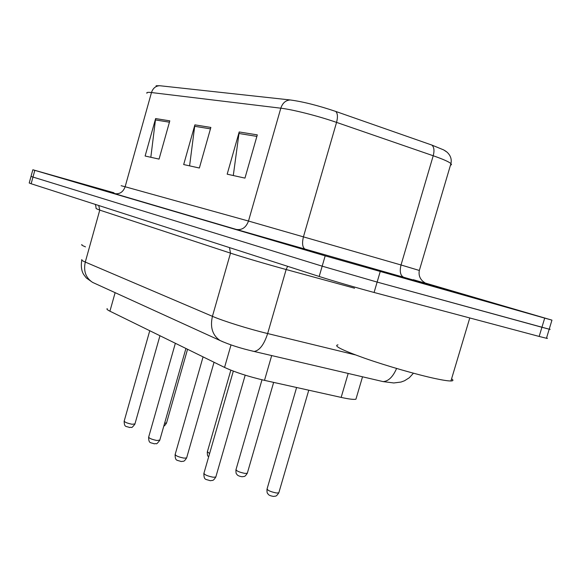 <?xml version="1.0" encoding="UTF-8"?>
<svg xmlns="http://www.w3.org/2000/svg" width="582" height="582" viewBox="0 0 582 582"><rect width="100%" height="100%" fill="white"/><g stroke="black" fill="none" stroke-linecap="round" stroke-linejoin="round"><path stroke-width="0.87" d="M356.337 397.819L355.929 399.216C353.791 399.696 348.865 399.092 341.154 397.404L264.504 380.359C248.361 376.561 235.048 372.247 224.55 367.417L109.925 311.188C107.314 309.893 106.419 309.035 107.234 308.627M113.905 192.795L99.231 188.692L113.905 192.795M380.919 270.957L363.503 266.105L390.668 274.231L473.282 297.802L380.919 270.957L363.503 266.105L390.668 274.231L473.282 297.802L380.919 270.957M31.021 176.419L29.209 182.995L31.144 183.745L319.183 276.472C331.631 280.502 358.585 288.359 374.081 292.47L539.158 336.44L541.929 327.28L549.212 329.201C550.463 329.492 550.485 329.434 549.27 329.005C550.485 329.434 550.463 329.492 549.212 329.201L377.136 282.081L541.929 327.28L544.701 318.114L551.954 320.136L425.253 283.027M319.183 276.472L322.181 266.163L377.136 282.081L322.181 266.163L32.978 177.059L322.181 266.163L325.178 255.847L544.701 318.114M31.028 176.375L32.978 177.059L31.028 176.375L32.847 169.769L325.178 255.847M156.085 85.765L159.708 85.721L290.2 99.959C302.88 101.654 318.063 105.48 335.734 111.431L431.859 145.071L443.659 149.901L446.103 151.415M113.948 192.773L32.847 169.755M169.806 120.852L159.061 159.104L145.122 156.02L155.62 118.575L169.806 120.852M257.309 134.871L244.964 178.114L227.176 174.178L239.195 131.969L257.309 134.871M210.859 127.429L199.364 168.023L183.679 164.553L194.883 124.868L210.859 127.429M189.587 165.855L194.883 124.868M233.295 175.531L239.195 131.969M150.825 157.278L155.62 118.575M539.158 336.44L546.462 338.266C547.727 338.513 547.764 338.411 546.556 337.946M111.62 192.256L113.817 192.918M81.924 244.585C81.087 244.796 82.273 245.56 85.489 246.87M337.989 344.871C333.079 345.65 341.99 350.109 364.725 358.257C386.615 365.918 416.967 374.655 435.256 378.576C442.938 380.213 448.162 381.014 450.941 380.97C453.356 380.897 453.567 380.177 451.588 378.802M392.515 274.355L454.797 292.47L392.515 274.355M115.127 292.666L109.925 311.188M231.018 344.908L224.55 367.417M271.692 355.544L264.504 380.359M348.189 373.44L341.154 397.404M413.322 279.695C432.761 285.384 432.026 285.289 411.118 279.396L236.285 229.432L114.414 193.588C107.161 191.449 107.692 191.543 115.993 193.864M431.859 145.071C434.092 147.035 434.55 150.6 433.212 155.758L401.027 264.977L419.338 270.463M290.2 99.959C285.718 100.235 282.583 102.985 280.808 108.194L151.48 92.545C152.95 88.202 155.692 85.925 159.708 85.721M335.734 111.431C337.676 113.345 337.946 116.997 336.556 122.387C318.252 116.022 292.775 109.554 280.808 108.194L248.492 221.044L401.027 264.977C399.47 271.503 400.365 275.606 403.712 277.294M121.121 185.709L125.13 186.757L151.48 92.545C147.813 92.116 146.3 92.356 146.948 93.273M450.446 165.244L451.501 164.641L450.934 163.586C448.838 161.752 442.931 159.141 433.212 155.758L336.556 122.387L303.469 236.721C301.825 243.531 302.473 247.736 305.412 249.343M34.818 170.366L31.144 183.745M380.184 271.678L374.081 292.47M114.414 193.588C119.521 194.439 123.1 192.162 125.13 186.757L248.492 221.044C246.055 227.533 241.988 230.327 236.285 229.432M210.451 128.862L194.599 126.287M169.427 122.198L155.35 119.914M256.873 136.399L238.882 133.474M396.597 368.457C392.945 376.867 388.449 381.254 383.116 381.61L251.817 350.924M81.931 259.63C81.014 259.899 82.127 260.707 85.285 262.067L99.762 210.117L96.139 208.618C95.812 205.504 95.383 204.056 94.851 204.26M95.077 283.521L92.553 282.372C85.758 277.818 83.335 271.052 85.285 262.067L212.43 316.332C223.386 321.075 248.609 328.968 267.647 333.551L286.148 269.524C267.211 264.366 241.777 256.873 230.501 253.141L99.762 210.117L98.729 205.504M222.935 341.823L220.047 340.514C229.461 344.784 240.832 348.422 254.159 351.448C259.587 350.517 264.083 344.551 267.647 333.551L355.333 354.867M354.569 288.214L286.148 269.524L287.639 266.316M81.771 260.183C80.825 266.069 81.444 270.819 83.626 274.435L86.267 277.92L92.553 282.372L220.047 340.514C212.481 335.297 209.949 327.23 212.43 316.332L230.501 253.141L229.475 247.59M164.597 423.289L166.554 422.91M149.756 330.729L124.221 420.968C124.461 422.125 127.102 423.223 132.129 424.263L134.951 423.907M230.85 370.167L207.388 451.727L209.585 453.589M261.995 379.784L236.037 469.492C236.292 470.933 239.253 472.235 244.935 473.406L247.292 473.29L247.415 472.882M296.609 387.496L267.123 488.756C267.356 490.342 270.485 491.761 276.515 492.998L278.807 492.852L278.945 492.372M175.357 343.285L148.701 436.98C148.934 438.253 151.698 439.425 157.002 440.516L159.817 440.079M203.067 356.882L175.204 454.302C175.408 455.699 178.318 456.972 183.934 458.107L186.611 457.983L186.72 457.583M233.324 371.12L203.976 473.101C204.151 474.643 207.221 476.018 213.179 477.218L215.806 477.058L215.937 476.593M362.528 376.794L355.929 399.216M424.918 282.794L422.838 281.302C419.651 278.32 418.487 274.675 419.36 270.375L450.934 163.586C451.872 159.235 450.563 155.416 447.005 152.128L443.659 149.901M551.954 320.136L546.462 338.266M413.438 373.215L409.284 377.762L404.497 380.774L400.976 382.061L393.781 382.963L383.116 381.61M163.826 426.002C164.153 426.264 165.041 425.318 166.481 423.172L187.557 349.273M159.955 335.727L134.871 424.191C130.579 429.494 132.521 426.562 129.56 427.523C126.025 425.922 124.352 427.741 124.141 421.244M207.287 452.061C207.432 457.823 208.072 455.335 208.647 456.87M235.914 469.885C235.914 475.188 236.699 473.413 236.954 474.505C237.565 475.538 239.282 476.287 242.105 476.753C244.636 476.149 244.382 477.531 247.292 473.29L273.649 382.396M266.978 489.215C266.912 494.547 267.742 492.881 268.033 494.016C268.615 495.137 270.477 495.937 273.613 496.417C275.941 495.791 275.824 497.195 278.807 492.852L308.766 390.202M185.927 348.473L159.715 440.414C155.358 445.841 157.213 442.851 154.339 443.855C150.418 442.24 148.803 443.891 148.606 437.3M214.045 362.266L186.611 457.983C183.752 462.224 183.956 460.951 181.177 461.533C176.681 459.831 175.291 461.344 175.087 454.68M245.189 375.172L215.806 477.058C212.896 481.365 213.107 480.085 210.335 480.725C205.257 478.95 204.078 480.376 203.838 473.544M450.941 380.97L469.776 317.961"/></g></svg>
